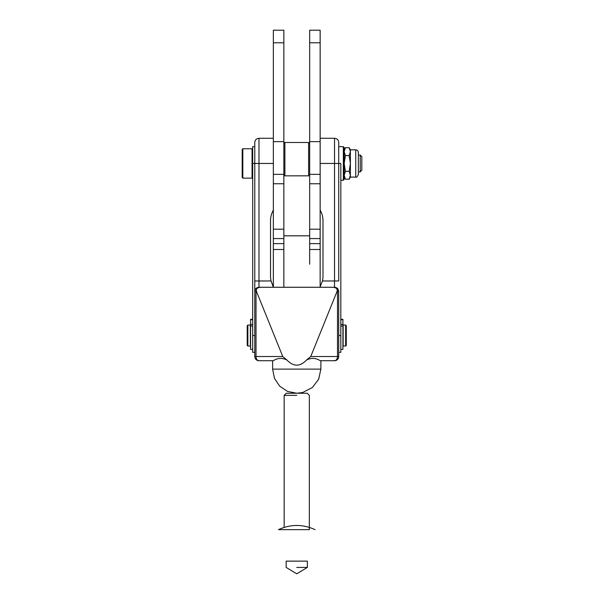<?xml version="1.0" encoding="UTF-8"?>
<svg xmlns="http://www.w3.org/2000/svg" width="604" height="604" viewBox="0 0 604 604"><rect width="100%" height="100%" fill="white"/><g stroke="black" fill="none" stroke-linecap="round" stroke-linejoin="round"><path stroke-width="0.91" d="M320.15 30.2L320.15 238.572L309.663 238.572L320.15 238.572L320.15 30.2L309.663 30.2L320.15 30.2M320.15 249.497L309.663 249.497L320.15 249.497L320.15 286.749L322.438 280.973A20.989 20.989 0 0 0 322.989 276.217L322.989 220.679A20.989 20.989 0 0 0 320.15 210.154A20.989 20.989 0 0 1 322.989 220.679L322.989 276.217A20.989 20.989 0 0 1 322.438 280.973L334.525 280.973L334.525 287.27L320.15 287.27L320.15 286.749L320.15 287.27L334.525 287.27L334.525 280.973L322.438 280.973L320.15 286.749L320.15 238.572M309.663 30.2L309.663 42.793L320.15 42.793L309.663 42.793L309.663 141.646L320.15 141.646L309.663 141.646L309.663 174.36L320.15 174.36L309.663 174.36L309.663 175.824L309.663 30.2M309.663 183.752L320.15 183.752L309.663 183.752M309.663 229.203L320.15 229.203L309.663 229.203M283.85 30.2L283.85 175.824L283.85 30.2L273.355 30.2L283.85 30.2M273.355 238.572L273.355 229.203L283.85 229.203L273.355 229.203L273.355 183.752L283.85 183.752L273.355 183.752L273.355 174.36L283.85 174.36L273.355 174.36L273.355 141.646L283.85 141.646L273.355 141.646L273.355 42.793L283.85 42.793L273.355 42.793L273.355 30.2L273.355 238.572L283.85 238.572L273.355 238.572L273.355 286.749L271.068 280.973L258.98 280.973L258.98 287.27L260.717 287.27C257.221 287.527 255.809 288.923 256.481 291.468L282.763 356.526L286.998 360.09C293.499 366.839 300.007 366.839 306.507 360.09L310.743 356.526L337.032 291.468C337.696 288.923 336.285 287.527 332.789 287.27L260.717 287.27L332.789 287.27C336.285 287.527 337.696 288.923 337.032 291.468L310.743 356.526L337.493 356.526L337.493 291.468L337.032 291.468L337.493 291.468A4.198 2.967 -90 0 0 334.525 287.27A4.198 4.198 0 0 1 338.723 291.468L338.723 356.526A4.198 4.198 0 0 1 334.525 360.724L320.339 360.724C318.761 359.871 313.484 356.375 306.507 360.09C300.007 366.839 293.499 366.839 286.998 360.09C280.022 356.375 274.752 359.871 273.167 360.724L258.98 360.724A4.198 4.198 0 0 1 254.782 356.526L254.782 291.468A4.198 4.198 0 0 1 258.98 287.27L273.355 287.27L258.98 287.27L258.98 280.973L271.068 280.973A20.989 20.989 0 0 1 270.524 276.217L270.524 220.679L270.524 276.217A20.989 20.989 0 0 0 271.068 280.973L273.355 287.27L273.355 249.497L283.85 249.497L273.355 249.497L273.355 243.631L283.85 243.631M273.355 42.793L273.355 46.991M296.753 395.348L284.159 395.348L296.753 395.348M284.159 529.655L309.346 529.655L309.346 395.348L307.247 393.249L286.258 393.249L284.159 395.348L284.159 527.39M338.723 352.328L340.822 352.328L340.822 335.537L338.723 335.537L340.822 335.537L340.822 163.458L340.822 180.249L343.344 180.249L343.344 146.666L343.344 180.249L344.182 179.403L344.182 163.458L345.397 171.332L349.172 171.332L350.396 163.458L349.172 155.583L345.397 155.583L344.182 163.458L345.397 155.583L349.172 155.583L350.396 151.642L349.172 147.708L345.397 147.708L344.182 151.642L345.397 155.583L344.182 151.642L345.397 147.708L349.172 147.708L350.396 151.642L350.396 149.815L350.396 151.642L349.172 155.583L350.396 163.458L350.396 151.642L350.396 163.458L349.172 171.332L345.397 171.332L344.182 175.273L345.397 179.207L349.172 179.207L350.396 175.273L349.172 171.332L350.396 175.273L349.172 179.207L345.397 179.207L344.182 175.273L345.397 171.332L344.182 163.458L344.182 147.512L343.344 146.666L338.723 146.666L338.723 163.458L340.822 163.458L334.525 163.458L334.525 138.278L334.525 163.458L320.15 163.458L334.525 163.458L334.525 280.973L334.525 163.458L338.723 163.458L338.723 142.476C338.474 139.924 337.077 138.527 334.525 138.278L320.15 138.278M273.355 138.278L258.98 138.278C256.428 138.527 255.031 139.924 254.782 142.476L254.782 163.458L258.98 163.458L258.98 280.973L258.98 138.278L258.98 163.458L273.355 163.458L254.782 163.458L254.782 146.666L252.683 146.666L252.683 163.458L254.782 163.458L252.683 163.458L252.683 335.537L254.782 335.537L252.683 335.537L252.683 352.328L254.782 352.328M320.89 360.724L334.525 360.724L320.294 360.724L320.89 360.724L320.89 369.112L296.753 369.112L320.89 369.112L318.648 379.267L312.351 387.534L302.657 392.517L296.76 393.249L287.512 391.407L279.682 386.175L274.458 378.346L272.623 369.112L296.753 369.112L272.623 369.112L272.623 360.724L273.167 360.724C274.752 359.871 280.022 356.375 286.998 360.09L282.763 356.526L256.013 356.526A4.198 2.967 90 0 0 258.98 360.724L273.167 360.724M338.723 280.973L334.525 280.973L338.723 280.973L338.723 163.458L338.723 280.973M320.339 360.724L334.525 360.724A4.198 2.967 -90 0 0 337.493 356.526L310.743 356.526L306.507 360.09C313.484 356.375 318.761 359.871 320.339 360.724L334.525 360.724A4.198 4.198 0 0 0 338.723 356.526L337.493 356.526A4.198 2.967 90 0 1 334.525 360.724L334.525 360.445M334.525 287.27L332.789 287.27L334.525 287.27A4.198 2.967 90 0 1 337.493 291.468L338.723 291.468A4.198 4.198 0 0 0 334.525 287.27M338.723 291.468L337.493 291.468L337.493 356.526L338.723 356.526L338.723 291.468M270.524 220.679A20.989 20.989 0 0 1 273.355 210.154A20.989 20.989 0 0 0 270.524 220.679M258.98 280.973L254.782 280.973L258.98 280.973M254.782 163.458L254.782 280.973L254.782 163.458M254.782 291.468L254.782 280.973L254.782 291.468L256.013 291.468L256.013 356.526L282.763 356.526L256.481 291.468L256.013 291.468L256.481 291.468C255.809 288.923 257.221 287.527 260.717 287.27L258.98 287.27A4.198 2.967 90 0 0 256.013 291.468A4.198 2.967 -90 0 1 258.98 287.27A4.198 4.198 0 0 0 254.782 291.468L254.782 356.526A4.198 4.198 0 0 0 258.98 360.724A4.198 2.967 -90 0 1 256.013 356.526L254.782 356.526L256.013 356.526L256.013 291.468L254.782 291.468M309.663 42.793L309.663 46.991M283.85 175.824L283.85 235.824L309.663 235.824L309.663 175.824L309.663 235.824L283.85 235.824L283.85 264.227L283.85 175.84L309.663 175.824M309.663 264.227L309.663 235.824L309.663 264.227M283.85 264.227L283.85 287.27L283.85 264.227M250.373 345.609L250.584 326.017L252.683 326.017L250.584 326.017L250.584 349.391L252.683 349.391L252.683 149.399L252.057 148.765L242.823 148.765L242.189 149.399L242.189 177.516L242.823 178.15L242.823 148.765L242.823 178.15L252.057 178.15L252.057 148.765L252.057 178.15L252.683 177.516M358.368 171.853L360.233 171.853L360.233 155.062L360.233 171.853L361.811 170.275L361.811 156.64L361.811 170.275L361.811 156.64L360.233 155.062L358.368 155.062L358.368 171.853M343.132 325.043L343.132 346.032L343.132 325.043L343.132 346.032L345.647 346.032L345.647 325.043L346.281 325.677L346.281 345.405L345.647 346.032L345.647 325.043L343.132 325.043M247.225 325.677L247.225 345.405L247.225 325.677L247.225 345.405L247.859 346.032L247.859 325.043L250.373 325.043L250.373 346.032L247.859 346.032L247.859 325.043L247.225 325.677M284.899 175.824L284.899 142.476L284.899 175.824M308.614 175.824L308.614 142.476L308.614 175.824M349.172 147.708L350.396 149.815L355.741 149.815C357.334 149.973 358.21 150.849 358.368 152.442L358.368 174.473C357.281 176.881 356.405 177.757 355.741 177.1L355.741 149.815L355.741 177.1L350.396 177.1L350.396 163.458L350.396 177.1L349.172 179.207M340.822 163.458L340.822 349.391L342.921 349.391L342.921 326.017L343.132 345.609M342.921 319.712L342.921 326.017L340.822 326.017L342.921 326.017L342.921 324.363L340.822 324.363L342.921 324.363L342.921 319.297L342.921 319.712L340.822 319.712L342.921 319.712M340.822 319.297L342.921 319.297L340.822 319.297M250.584 319.297L252.683 319.297L250.584 319.297L250.584 319.712L252.683 319.712L250.584 319.712L250.584 319.297M250.584 324.363L250.584 319.712L250.584 326.017L250.584 324.363L252.683 324.363L250.584 324.363M309.346 529.655L278.459 529.655C290.652 524.076 302.853 524.076 315.046 529.655M296.753 567.428L307.361 567.428L296.753 567.428M286.153 561.131L307.361 561.131L307.361 567.428L296.753 573.8L286.153 567.428L286.153 561.131M296.753 561.131C310.214 561.131 310.214 561.131 296.753 561.131C283.299 561.131 283.299 561.131 296.753 561.131M320.15 243.631L309.663 243.631M309.663 143.518L308.614 142.476L284.899 142.476L283.85 143.518M345.397 179.207L344.182 177.1M345.397 147.708L344.182 149.815"/></g></svg>

